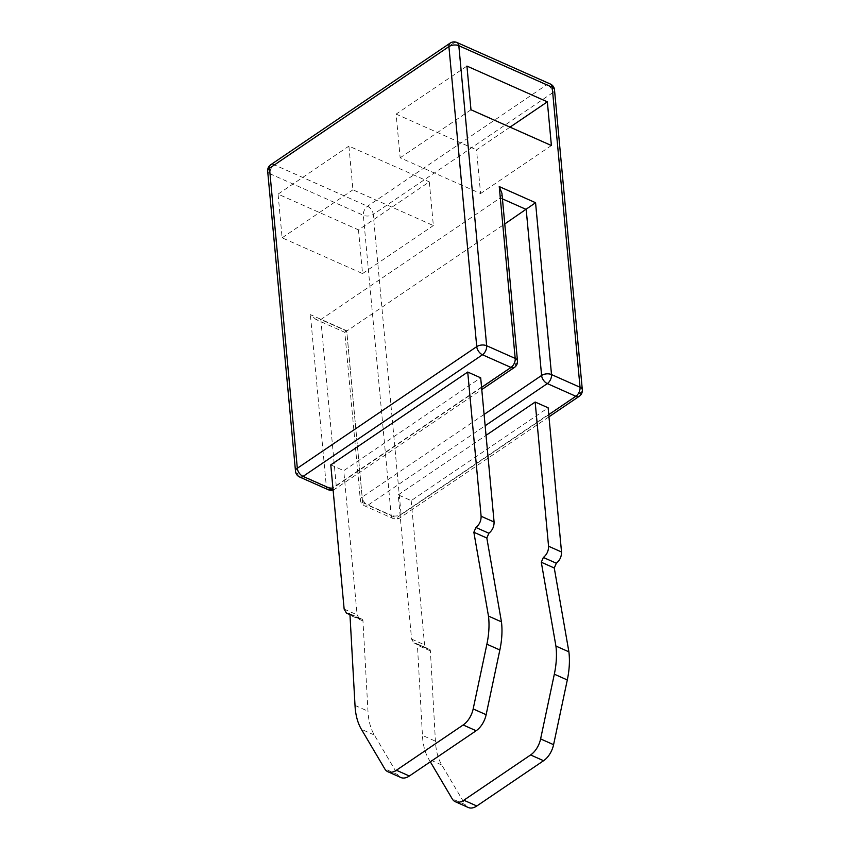 <?xml version="1.0" encoding="UTF-8"?>
<svg xmlns="http://www.w3.org/2000/svg" width="850" height="850" viewBox="0 0 850 850"><rect width="100%" height="100%" fill="white"/><g stroke="black" fill="none" stroke-linecap="round" stroke-linejoin="round"><path stroke-width="0.64" stroke-dasharray="4.25 3.19" d="M484.086 414.449L362.174 497.101L346.768 331.075L320.832 319.547L500.257 197.912L501.914 193.226M468.308 807.5A17.584 10.391 -66 0 1 465.194 804.61L441.798 765.032A70.359 41.554 114 0 1 435.423 741.179L430.397 650.941A3.517 2.083 -66 0 0 430.387 650.813A3.517 2.083 -66 0 0 429.462 649.198A3.517 2.083 -66 0 0 428.719 649.102L413.908 643.099L411.581 639.083L398.225 494.87L411.188 500.639L548.133 407.798M398.225 494.87L486.03 435.338M330.777 464.886L343.751 470.656L480.686 377.814M346.768 331.075C344.207 332.817 344.186 332.711 346.694 330.756C344.186 332.711 344.207 332.817 346.768 331.075L504.762 223.964M295.502 471.229A7.034 3.91 174.7 0 0 297.787 473.779L326.326 486.466A7.034 3.91 174.7 0 0 336.228 485.573L320.832 319.547L316.009 319.515L310.377 314.617L346.694 330.756L362.642 502.605A7.034 4.154 -66 0 0 364.501 505.835A7.034 4.154 -66 0 0 367.901 505.229A7.034 4.122 -124.1 0 1 362.174 497.101A7.034 3.91 174.7 0 0 360.358 500.055A7.034 3.91 174.7 0 0 362.642 502.605L391.17 515.291L363.343 215.284L269.96 173.761L297.787 473.779A7.034 4.154 -66 0 0 299.657 477.009M548.771 414.651L396.44 517.916A7.034 4.154 114 0 1 393.04 518.521L364.501 505.835A7.034 7.034 0 0 1 360.358 500.055L344.792 332.308L316.009 319.515M358.477 229.872L362.536 273.572L282.115 237.819L278.067 194.129L358.477 229.872L429.303 181.857L433.362 225.558L352.941 189.805L348.893 146.115L429.303 181.857M362.536 273.572L433.362 225.558M278.067 194.129L348.893 146.115M282.115 237.819L352.941 189.805M400.871 777.516A17.584 10.391 -66 0 1 397.747 774.626L374.351 735.048A70.359 41.554 114 0 1 367.976 711.195L362.961 620.957A3.517 2.083 -66 0 0 362.95 620.819A3.517 2.083 -66 0 0 362.015 619.214A3.517 2.083 -66 0 0 361.282 619.119L359.422 618.874L357.106 614.858L343.751 470.656M349.605 613.923L361.282 619.119M411.188 500.639L424.554 644.852L426.87 648.858M430.323 761.802L428.825 759.273A70.359 41.554 114 0 1 422.45 735.409L435.423 741.179M413.876 643.078L415.767 643.333L417.424 645.044A3.517 2.083 114 0 1 417.424 645.171L422.45 735.409M428.719 649.102L415.767 643.333L429.462 649.198M510.032 127.139L476.521 149.855L480.579 193.545L400.159 157.792L396.111 114.102L476.521 149.855M466.937 66.088L396.111 114.102M551.395 145.531L480.579 193.545M470.985 109.777L400.159 157.792M514.42 367.444A7.034 4.122 55.9 0 0 515.663 363.928L500.257 197.912L502.435 198.879M579.264 396.281A7.034 4.122 55.9 0 0 580.508 392.764L552.681 92.756L373.256 214.391L401.083 514.399A7.034 4.122 -124.1 0 1 399.84 517.916A7.034 4.122 -124.1 0 1 396.44 517.916L367.901 505.229L485.138 425.754M548.972 416.819L399.84 517.916A7.034 7.034 0 0 1 393.04 518.521A7.034 4.154 114 0 1 391.17 515.291A7.034 3.91 174.7 0 0 401.083 514.399L580.508 392.764A7.034 3.91 174.7 0 0 582.324 389.81M554.497 89.792A7.034 3.91 -5.3 0 1 552.681 92.756A7.034 4.122 55.9 0 0 546.954 84.618A7.034 4.154 114 0 1 550.343 84.012M367.519 206.252A7.034 4.122 -124.1 0 1 373.256 214.391A7.034 3.91 -5.3 0 1 363.343 215.284A7.034 4.154 114 0 1 367.519 206.252L546.954 84.618L453.56 43.106L274.136 164.741L367.519 206.252M456.96 42.5A7.034 4.154 -66 0 0 453.56 43.106A7.034 4.122 55.9 0 0 450.16 43.106M481.578 387.409L332.934 488.176M328.185 489.696A7.034 4.154 114 0 1 326.326 486.466L310.377 314.617M517.48 360.974A7.034 3.91 174.7 0 1 515.663 363.928L336.228 485.573A7.034 4.122 -124.1 0 1 334.996 489.09A7.034 4.122 -124.1 0 1 333.062 489.504M270.736 164.741A7.034 4.122 -124.1 0 1 274.136 164.741A7.034 4.154 -66 0 0 269.96 173.761A7.034 3.91 -5.3 0 1 267.676 171.211M397.747 774.626L384.774 768.857M374.351 735.048L361.388 729.289M355.013 705.426L367.976 711.195M362.961 620.957L349.987 615.188M344.144 609.099L357.106 614.858M411.581 639.083L424.554 644.852M465.194 804.61L452.221 798.841M441.798 765.032L428.825 759.273M430.397 650.941L417.424 645.171M333.104 489.993A7.034 7.034 0 0 0 334.996 489.09L481.78 389.576M362.015 619.214L349.053 613.445M359.433 618.874L349.913 614.646"/><path stroke-width="1.27" d="M466.937 66.088L547.347 101.841L551.395 145.531L470.985 109.777L466.937 66.088M332.934 488.176L331.585 489.09L303.046 476.404L482.481 354.769A7.034 4.154 -66 0 0 486.657 345.737A7.034 3.91 174.7 0 0 476.744 346.63L297.319 468.265L269.493 168.258A7.034 4.122 -124.1 0 1 270.736 164.741A7.034 7.034 0 0 0 267.676 171.211A7.034 3.91 -5.3 0 1 269.493 168.258L448.917 46.623A7.034 3.91 -5.3 0 1 458.83 45.73A7.034 4.154 -66 0 0 456.96 42.5A7.034 7.034 0 0 0 450.16 43.106A7.034 4.122 55.9 0 0 448.917 46.623L476.744 346.63A7.034 4.122 55.9 0 0 482.481 354.769L511.009 367.455A7.034 4.122 55.9 0 0 514.42 367.444A7.034 7.034 0 0 0 517.48 360.974L501.914 193.226L499.248 186.575L515.196 358.424L486.657 345.737L458.83 45.73L552.213 87.242L580.04 387.26L551.512 374.574L535.564 202.714L499.248 186.575M504.762 223.964L535.564 202.714M486.03 435.338L535.16 402.039L548.133 407.798L561.521 551.99C561.584 556.622 559.852 560.362 556.325 563.231L554.264 568.002L568.894 651.833A70.359 41.554 114 0 1 569.107 653.841A70.359 41.554 114 0 1 567.301 679.957L553.584 744.685L540.611 738.916L554.327 674.188A70.359 41.554 -66 0 0 556.144 648.072A70.359 41.554 -66 0 0 555.921 646.064L541.291 562.232L554.264 568.002M349.605 613.923L346.439 613.094L344.144 609.099L330.777 464.886L467.723 372.045L480.686 377.814L494.084 522.006C494.137 526.639 492.405 530.379 488.877 533.247L486.827 538.018L501.447 621.849A70.359 41.554 114 0 1 501.67 623.857A70.359 41.554 114 0 1 499.853 649.974L486.136 714.701L473.174 708.932A17.584 10.391 114 0 1 463.165 724.976L396.397 770.238A17.584 10.391 114 0 1 387.897 771.747A17.584 10.391 114 0 1 384.774 768.857L361.388 729.289A70.359 41.554 114 0 1 355.013 705.426L349.987 615.188A3.517 2.083 114 0 0 349.977 615.06L348.319 613.349L349.042 613.445M387.897 771.747L400.871 777.516A17.584 10.391 -66 0 0 409.36 776.008L476.138 730.734A17.584 10.391 -66 0 0 486.136 714.701M473.174 708.932L486.891 644.204A70.359 41.554 -66 0 0 488.697 618.088A70.359 41.554 -66 0 0 488.474 616.08L473.854 532.249L486.827 538.018M467.723 372.045L481.111 516.247L494.084 522.006M473.854 532.249L475.915 527.478C479.442 524.609 481.174 520.869 481.111 516.247M475.915 527.478L488.877 533.247M501.447 621.849L488.474 616.08M540.611 738.916A17.584 10.391 114 0 1 530.612 754.959L463.834 800.222A17.584 10.391 114 0 1 455.345 801.731A17.584 10.391 114 0 1 452.221 798.841L430.323 761.802M535.16 402.039L548.558 546.231L561.521 551.99M541.291 562.232L543.362 557.462C546.879 554.604 548.611 550.853 548.558 546.231M455.345 801.731L468.308 807.5A17.584 10.391 -66 0 0 476.808 805.991L543.586 760.718A17.584 10.391 -66 0 0 553.584 744.685M568.894 651.833L555.921 646.064M543.362 557.462L556.325 563.231M547.347 101.841L510.032 127.139M502.435 198.879L526.192 209.44L541.599 375.466A7.034 4.122 55.9 0 0 547.326 383.594A7.034 4.154 -66 0 0 551.512 374.574A7.034 3.91 174.7 0 0 541.599 375.466L484.086 414.449M485.138 425.754L547.326 383.594L575.864 396.281L548.771 414.651M580.04 387.26A7.034 4.154 114 0 1 575.864 396.281A7.034 4.122 55.9 0 0 579.264 396.281A7.034 7.034 0 0 0 582.324 389.81A7.034 3.91 174.7 0 0 580.04 387.26M552.213 87.242A7.034 3.91 -5.3 0 1 554.497 89.792A7.034 7.034 0 0 0 550.343 84.012A7.034 4.154 114 0 1 552.213 87.242M333.062 489.504A7.034 4.122 -124.1 0 1 331.585 489.09A7.034 4.154 114 0 1 328.185 489.696L299.657 477.009A7.034 4.154 -66 0 0 303.046 476.404A7.034 4.122 -124.1 0 1 297.319 468.265A7.034 3.91 174.7 0 0 295.502 471.229L267.676 171.211M517.48 360.974A7.034 3.91 174.7 0 0 515.196 358.424A7.034 4.154 114 0 1 511.009 367.455L481.578 387.409M396.397 770.238L409.36 776.008M476.138 730.734L463.165 724.976M486.891 644.204L499.853 649.974M554.327 674.188L567.301 679.957M463.834 800.222L476.808 805.991M543.586 760.718L530.612 754.959M582.324 389.81L554.497 89.792M550.343 84.012L456.96 42.5M328.185 489.696A7.034 7.034 0 0 0 333.104 489.993M514.42 367.444L481.78 389.576M450.16 43.106L270.736 164.741M295.502 471.229A7.034 7.034 0 0 0 299.657 477.009M579.264 396.281L548.972 416.819M349.913 614.646L346.46 613.116"/></g></svg>
